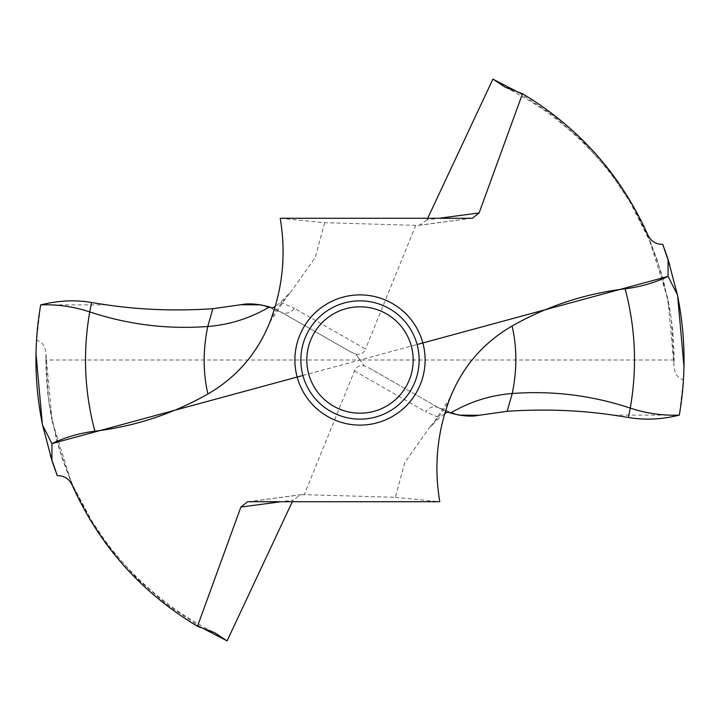 <?xml version="1.0" encoding="UTF-8"?>
<svg xmlns="http://www.w3.org/2000/svg" width="720" height="720" viewBox="0 0 720 720"><rect width="100%" height="100%" fill="white"/><g stroke="black" fill="none" stroke-linecap="round" stroke-linejoin="round"><path stroke-width="0.54" stroke-dasharray="3.6 2.7" d="M613.26 415.116L679.32 415.116L683.442 379.71L683.973 366.471M677.664 296.037L669.762 264.861M518.841 92.574L552.33 114.849L582.498 140.994L609.354 171.162L631.773 204.138L649.692 239.724L662.967 277.74L671.265 318.096L674.046 365.922C674.424 343.854 672.381 321.651 667.908 299.322L674.046 365.895C674.496 373.644 677.628 378.252 683.442 379.71M674.1 360L360 360L355.842 354.159C360.513 354.897 363.744 353.196 365.517 349.047L294.426 308.349A11.925 9.774 -60.2 0 1 281.178 312.12L350.523 351.828L355.842 354.159L350.523 351.828L281.178 312.12L272.25 307.917M479.754 415.116L458.919 415.116L438.822 407.88L369.477 368.172L364.158 365.841L355.842 354.159M369.477 368.172L438.822 407.88L369.477 368.172L364.158 365.841C359.487 365.103 356.256 366.804 354.483 370.953L304.254 494.658L395.343 497.313L404.757 462.564L429.084 428.112L439.461 417.798L444.825 413.424M478.926 415.287L458.955 415.125M447.678 412.065L438.822 407.88L447.75 412.083M438.822 407.88L438.822 407.88A11.925 9.774 119.8 0 0 425.574 411.651L439.461 417.798M201.159 627.426L167.67 605.151L137.502 579.006L110.646 548.838L88.227 515.862L70.308 480.276L57.033 442.26L48.735 401.904L45.9 360L360 360L364.158 365.841M292.302 501.741L293.058 500.13L280.899 501.741M304.254 494.658L300.591 494.757L293.058 500.13M241.074 304.713L261.081 304.884L281.178 312.12L272.322 307.935M260.964 304.857L240.246 304.884M106.74 304.884L40.68 304.884L36.558 340.29L36.018 353.817M45.9 360L45.954 354.078C45.576 376.146 47.619 398.349 52.092 420.678L72.09 484.911M52.092 420.678L45.954 354.105C45.504 346.356 42.372 341.748 36.558 340.29M427.698 218.259L426.942 219.87L439.101 218.259M280.215 218.259L324.657 222.687L415.746 225.342L419.409 225.243L426.942 219.87M415.746 225.342L365.517 349.047M324.657 222.687L315.243 257.436L290.916 291.888L280.539 302.202L275.175 306.576M280.539 302.202L294.426 308.349M42.327 423.945L50.238 455.13M395.343 497.313L439.785 501.741M419.148 360A59.148 59.148 0 0 0 360 300.852A59.148 59.148 0 0 0 300.852 360A59.148 59.148 0 0 0 360 419.148A59.148 59.148 0 0 0 419.148 360M350.523 351.828L281.178 312.12M302.913 375.489L417.087 344.511M647.91 235.089L667.908 299.322M450.261 397.566L433.008 423.729L430.488 426.6M354.483 370.953L425.574 411.651M418.212 225.324L471.438 218.259M269.739 322.434L286.992 296.271L289.512 293.4M301.788 494.676L248.562 501.741M450.324 397.395L450.063 398.043C448.371 402.462 445.32 407.745 440.901 413.901L429.084 428.112M505.242 87.264C527.526 98.838 545.049 109.899 557.811 120.447C580.482 138.429 599.715 158.355 615.51 180.216L629.874 201.771L650.907 243.351L657.153 259.821L667.917 299.34M472.266 218.214L419.409 225.243M269.676 322.605L269.937 321.957C271.629 317.538 274.68 312.255 279.099 306.099L290.916 291.888M52.083 420.66L61.317 455.625L66.879 471.132L73.431 486.648L92.295 521.757C111.15 552.015 135.117 578.466 164.196 601.119C176.139 610.398 192.645 621.657 214.758 632.736M247.734 501.786L300.591 494.757"/><path stroke-width="1.08" d="M683.973 366.471L677.664 296.037M669.762 264.861L662.724 244.413A324.045 324.045 0 0 1 668.061 259.497L677.421 294.822C685.557 334.854 686.196 374.958 679.32 415.116C686.196 374.958 685.557 334.854 677.421 294.822L668.061 276.399C654.417 282.861 640.098 286.992 625.104 288.792C584.955 293.67 547.272 306.081 512.073 326.007C483.453 342.675 462.915 366.354 450.459 397.053L450.324 397.395M679.32 415.116C661.896 419.508 644.931 420.3 628.416 417.483L613.26 415.116C579.141 410.112 543.78 408.843 507.168 411.309L478.926 415.287C471.492 416.88 462.051 416.142 450.585 413.064C469.62 401.787 490.176 395.271 512.235 393.507L507.168 411.309C543.78 408.843 579.141 410.112 613.26 415.116L628.416 417.483C644.922 420.3 661.887 419.508 679.32 415.116C662.544 415.728 646.191 413.388 630.27 408.096L628.416 417.483M439.101 218.259L479.106 212.94L522.504 93.708C579.087 127.719 620.883 174.852 647.91 235.089C650.952 241.209 655.884 244.323 662.724 244.413M417.087 344.511L668.061 276.399L668.061 259.497M479.106 212.94L472.527 218.187L471.438 218.259L280.215 218.259C286.272 254.142 282.717 289.035 269.541 322.947L269.676 322.605M280.899 501.741L240.894 507.06L197.496 626.292C140.913 592.281 99.117 545.148 72.09 484.911C69.048 478.791 64.116 475.677 57.276 475.587A324.045 324.045 0 0 1 51.939 460.503L51.939 443.601C65.583 437.139 79.902 433.008 94.896 431.208C135.045 426.33 172.728 413.919 207.927 393.993C236.547 377.325 257.085 353.646 269.541 322.947L269.739 322.434M240.894 507.06L247.473 501.813L248.562 501.741L439.785 501.741C433.728 465.858 437.283 430.965 450.459 397.053L450.261 397.566M444.825 413.424L447.75 412.083L450.585 413.064M197.496 626.292L214.758 632.736L227.097 640.881L201.159 627.426M227.097 640.881L292.302 501.741M272.322 307.935L261.081 304.884L241.074 304.713L212.832 308.691C176.22 311.157 140.859 309.888 106.74 304.884L91.584 302.517L106.74 304.884C140.859 309.888 176.22 311.157 212.832 308.691L241.074 304.713C248.508 303.12 257.949 303.858 269.415 306.936C250.38 318.213 229.824 324.729 207.765 326.493L212.832 308.691M522.504 93.708L505.242 87.264L492.903 79.119L518.841 92.574M492.903 79.119L427.698 218.259M275.175 306.576L272.25 307.917L269.415 306.936M51.939 460.503L42.579 425.178C34.443 385.146 33.804 345.042 40.68 304.884C58.491 300.474 75.456 299.682 91.584 302.517C75.465 299.682 58.491 300.474 40.68 304.884C33.804 345.042 34.443 385.146 42.579 425.178L51.939 443.601L302.913 375.489M36.018 353.817L42.327 423.945M50.238 455.13L57.276 475.587M419.148 360A59.148 59.148 0 0 1 360 419.148A59.148 59.148 0 0 1 300.852 360A59.148 59.148 0 0 1 360 300.852A59.148 59.148 0 0 1 419.148 360M306.81 360A53.19 53.19 0 0 1 360 306.81A53.19 53.19 0 0 1 413.19 360A53.19 53.19 0 0 1 360 413.19A53.19 53.19 0 0 1 306.81 360M507.168 411.309L478.926 415.287L458.919 415.116L447.678 412.065M42.579 425.178L51.939 443.601M668.061 276.399L677.421 294.822M625.104 288.792C635.571 328.086 637.29 367.857 630.27 408.096C591.894 395.37 552.555 390.51 512.235 393.507C517.113 369.999 517.059 347.499 512.073 326.007M425.115 360A65.115 65.115 0 0 0 360 294.885A65.115 65.115 0 0 0 294.885 360A65.115 65.115 0 0 0 360 425.115A65.115 65.115 0 0 0 425.115 360M207.927 393.993C202.941 372.501 202.887 350.001 207.765 326.493C167.445 329.49 128.106 324.63 89.73 311.904L91.584 302.517M94.896 431.208C84.429 391.914 82.71 352.143 89.73 311.904C73.8 306.612 57.456 304.272 40.68 304.884"/></g></svg>
